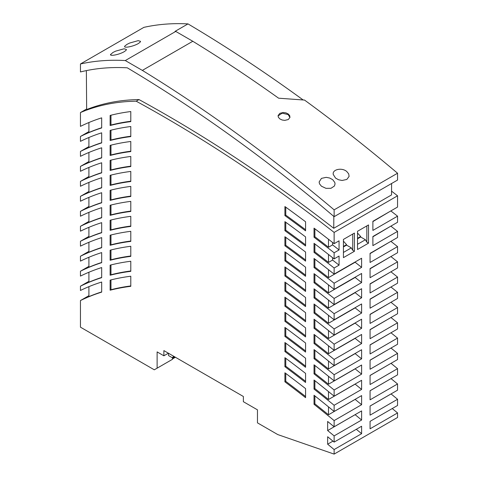 <?xml version="1.0" encoding="UTF-8"?>
<svg xmlns="http://www.w3.org/2000/svg" width="478" height="478" viewBox="0 0 478 478"><rect width="100%" height="100%" fill="white"/><g stroke="black" fill="none" stroke-linecap="round" stroke-linejoin="round"><path stroke-width="0.72" d="M110.131 250.179A442.473 255.461 60 0 1 130.793 246.284L130.793 256.375A442.473 255.461 -120 0 0 110.131 260.265L110.131 250.179M390.89 256.567A1308.071 755.222 -120 0 1 397.553 261.836L397.553 267.961L370.068 283.824L370.068 292.936L397.553 277.073L397.553 283.203L370.068 299.073L370.068 308.185L397.553 292.315A1271.408 734.053 -120 0 0 390.926 287.033M370.068 299.27L390.221 287.433M305.579 275.155A1308.053 755.21 -120 0 0 285.76 260.402L285.76 252.462M305.579 291.437L305.579 282.361A1300.704 750.962 60 0 0 284.918 266.945L284.918 275.991A1289.722 744.628 -120 0 1 305.579 291.437M390.221 302.688L370.068 314.5M328.494 284.888L328.494 292.835A1308.071 755.222 -120 0 0 314.877 282.241L314.034 282.725A1308.071 755.222 -120 0 1 334.128 298.451L334.128 304.576L361.613 288.706L361.613 297.818L334.128 313.688L334.128 319.818L361.613 303.954L361.613 313.066L334.128 328.93L334.128 335.072L361.613 319.202L361.613 328.314L334.128 344.184L334.128 350.332L361.613 334.463L361.613 343.574L334.128 359.444L334.128 365.598L361.613 349.735L361.613 358.847L334.128 374.71L334.128 380.882L361.613 365.013L361.613 374.125L334.128 389.994L334.128 396.166L361.613 380.303L361.613 389.415L334.128 405.278L334.128 411.468L361.613 395.599L361.613 404.711L334.128 420.58L334.128 426.782L327.645 421.453L327.645 430.559A1143.095 659.969 -120 0 1 334.128 435.894L334.128 442.096L361.613 426.233L361.613 433.689L334.128 449.553L334.128 454.1L277.76 434.574L257.463 422.857L257.463 409.837L243.368 401.699L243.368 396.489L163.882 350.601L163.882 355.805L157.119 351.904L157.119 368.174L172.48 359.307L172.48 358.327L174.488 356.725M328.494 269.676L328.494 277.622L355.13 262.249A1326.402 765.804 -120 0 1 361.613 267.357L334.128 283.221L334.128 289.339L361.613 273.47L361.613 282.588A1308.071 755.222 -120 0 0 355.13 277.455L328.494 292.835M86.363 70.607L86.655 109.552A392.844 226.811 -120 0 1 139.002 99.573L136.188 101.205A392.844 226.811 -120 0 0 80.447 112.569L86.649 108.99M334.128 243.672L339.063 240.828L339.063 249.94L334.128 252.784A1363.065 786.973 -120 0 0 314.034 237.231L314.034 228.155A1374.047 793.313 60 0 1 334.128 243.672L334.128 232.422L397.553 195.807L397.553 207.058L372.888 221.296L372.888 230.408L397.553 216.17L397.553 222.276L372.888 236.514L372.888 245.626L397.553 231.388L397.553 237.494L370.068 253.364L370.068 262.476L397.553 246.606L397.553 252.725L370.068 268.588L370.068 277.7L397.553 261.836M110.131 230.324A442.473 255.461 -120 0 1 130.793 226.435L130.793 216.343A442.473 255.461 60 0 0 110.131 220.233L110.131 230.324L110.974 229.834L110.974 220.017M110.131 130.404A442.473 255.461 60 0 1 130.793 126.509L130.793 136.6A442.473 255.461 -120 0 0 110.131 140.49L110.131 130.404M370.068 268.827L390.221 256.955M334.128 283.221A1326.402 765.804 -120 0 0 314.034 267.561L314.877 267.071L314.877 259.13M328.494 277.622A1326.402 765.804 -120 0 0 314.877 267.071M354.425 251.297L354.425 233.073L343.431 239.418L343.431 257.642L354.425 251.297L352.734 250.323L351.324 247.879L343.431 252.438M368.52 243.159L368.52 224.935L357.526 231.28L357.526 249.504L368.52 243.159L366.829 242.185L365.419 239.741L357.526 244.3M334.128 252.784L334.128 258.891L339.063 256.041L339.063 265.153L334.128 268.003L334.128 274.109L361.613 258.245L361.613 267.357M361.613 282.588L334.128 298.451M334.128 435.894L361.613 420.031L361.613 410.913L334.128 426.782M397.553 292.315L397.553 298.457L370.068 314.321L370.068 323.433L397.553 307.569L397.553 313.717L370.068 329.581L370.068 338.693L397.553 322.829L397.553 328.984L370.068 344.853L370.068 353.965L397.553 338.095L397.553 344.262L370.068 360.131L370.068 369.243L397.553 353.373L397.553 359.552L370.068 375.421L370.068 384.533L397.553 368.663L397.553 374.854L370.068 390.717L370.068 399.829L397.553 383.965L397.553 390.168L370.068 406.031L370.068 415.149L397.553 399.279L397.553 405.481L370.068 421.351L370.068 428.808L397.553 412.938L397.553 417.485L334.128 454.1M175.749 31.423L192.801 41.269L142.348 70.397L125.296 60.557L175.749 31.423A398.622 230.145 -120 0 0 175.032 31.387L187.997 23.9A398.622 230.145 -120 0 0 143.872 27.366L80.447 63.98L80.447 71.939L83.829 71.15A390.651 225.544 -120 0 1 127.279 67.81A1387.204 800.907 -120 0 1 317.84 202.911L334.128 216.677L334.128 209.842A1395.174 805.508 -120 0 0 142.348 70.397M279.803 118.873L278.381 117.271L278.077 115.658L279.803 113.34L283.305 112.491L285.987 112.88L288.264 113.991L289.686 115.592L289.967 117.385L288.264 119.548L284.763 120.384L282.08 119.984L279.803 118.873M278.053 115.957L282.128 113.161L288.186 114.589L288.264 113.991M289.937 117.51L288.186 114.589M110.651 54.277C109.103 56.44 118.293 55.03 124.137 51.738L125.947 50.435L126.473 49.503L124.113 48.78L115.634 51.146L112.862 52.514L110.532 54.653M187.997 23.9A1394.177 804.934 60 0 1 303.148 99.962M334.128 216.677L397.553 180.063L397.553 173.227A1395.174 805.508 -120 0 0 304.534 100.069L278.602 98.193A1395.174 805.508 -120 0 0 192.801 41.269M334.128 405.278A1179.758 681.138 -120 0 0 314.034 389.092L314.877 388.602L314.877 380.691M361.613 389.415A1179.758 681.138 -120 0 0 355.13 384.127L328.494 399.506A1179.758 681.138 -120 0 0 314.877 388.602M333.244 174.434L335.538 178.079L338.532 179.752L342.081 180.469L346.813 179.453L349.095 176.418L348.701 173.89L346.813 171.572C342.129 167.282 332.108 169.326 333.244 174.434L333.208 173.878M368.52 224.935L366.829 225.909L366.829 242.185M357.526 233.013L360.657 236.502L360.657 236.992L365.419 239.741M360.657 236.992L357.526 238.797M357.526 238.313L360.657 236.502M354.425 233.073L352.734 234.047L352.734 250.323M343.431 241.151L346.562 244.64L346.562 245.13L351.324 247.879M346.562 245.13L343.431 246.935M343.431 246.445L346.562 244.64M391.613 183.486L391.53 194.934L333.746 228.293A1387.401 801.02 -120 0 0 139.002 99.573M333.746 228.293L333.835 216.426M397.553 173.227L334.128 209.842M321.449 186.217L325.972 188.338L331.003 188.29L334.427 186.02L335.054 183.922L334.803 182.494L332.724 179.704L329.736 178.043L326.199 177.344L321.443 178.378L319.113 182.016L319.567 183.922L321.449 186.217M125.296 60.557A398.622 230.145 -120 0 0 80.447 63.98M339.063 249.94A1363.065 786.973 -120 0 0 332.58 244.867L332.58 242.46M314.034 267.561L314.034 258.479A1337.378 772.137 60 0 1 334.128 274.109M314.034 282.725L314.034 273.649A1319.041 761.55 60 0 1 334.128 289.339M334.128 313.688A1289.74 744.634 -120 0 0 314.034 297.902L314.034 288.826A1300.704 750.962 60 0 1 334.128 304.576M361.613 313.066A1271.408 734.053 -120 0 0 355.13 307.892L355.13 307.695M334.128 328.93A1271.408 734.053 -120 0 0 314.034 313.084L314.034 304.008A1282.366 740.38 60 0 1 334.128 319.818M361.613 328.314A1253.077 723.471 -120 0 0 355.13 323.122L355.13 322.949M334.128 344.184A1253.077 723.471 -120 0 0 314.034 328.272L314.034 319.196A1264.029 729.792 60 0 1 334.128 335.072M361.613 358.847A1216.42 702.302 -120 0 0 355.13 353.606L355.13 353.475M334.128 374.71A1216.42 702.302 -120 0 0 314.034 358.667L314.034 349.597A1227.355 708.617 60 0 1 334.128 365.598M334.128 389.994A1198.089 691.72 -120 0 0 314.034 373.874L314.034 364.804A1209.017 698.029 60 0 1 334.128 380.882M314.034 389.092L314.034 380.022A1190.686 687.442 60 0 1 334.128 396.166M334.128 420.58A1161.432 670.556 -120 0 0 314.034 404.316L314.034 395.246A1172.349 676.86 60 0 1 334.128 411.468M130.793 151.191A442.473 255.461 -120 0 0 110.974 154.974L110.974 145.163M284.918 357.664L284.918 366.692A1179.74 681.126 -120 0 1 305.579 382.472L305.579 373.402A1190.686 687.442 60 0 0 284.918 357.664M305.579 306.595A1271.39 734.041 -120 0 0 284.918 291.102L284.918 282.056A1282.366 740.38 60 0 1 305.579 297.519L305.579 306.595M284.918 342.535L284.918 351.569A1198.071 691.708 -120 0 1 305.579 367.283L305.579 358.213A1209.017 698.029 60 0 0 284.918 342.535M110.131 265.147A442.473 255.461 60 0 1 130.793 261.257L130.793 271.349A442.473 255.461 -120 0 0 110.131 275.238L110.131 265.147M284.918 251.84L284.918 260.892A1308.053 755.21 -120 0 1 305.579 276.284L305.579 267.208A1319.041 761.55 60 0 0 284.918 251.84M110.131 190.292A442.473 255.461 60 0 1 130.793 186.396L130.793 196.488A442.473 255.461 -120 0 0 110.131 200.378L110.131 190.292M130.793 241.402A442.473 255.461 -120 0 0 110.131 245.292L110.131 235.206A442.473 255.461 60 0 1 130.793 231.316L130.793 241.402M284.918 221.643L284.918 230.695A1344.722 776.38 -120 0 1 305.579 245.991L305.579 236.915A1355.71 782.725 60 0 0 284.918 221.643M284.918 312.283L284.918 321.324A1234.734 712.877 -120 0 1 305.579 336.924L305.579 327.854A1245.692 719.205 60 0 0 284.918 312.283M130.793 181.515A442.473 255.461 -120 0 0 110.131 185.41L110.131 175.318A442.473 255.461 60 0 1 130.793 171.429L130.793 181.515M305.579 230.85A1363.053 786.961 -120 0 0 284.918 215.602L284.918 206.55A1374.047 793.313 60 0 1 305.579 221.774L305.579 230.85M110.131 160.345A442.473 255.461 60 0 1 130.793 156.455L130.793 166.547A442.473 255.461 -120 0 0 110.131 170.437L110.131 160.345M305.579 261.137A1326.384 765.792 -120 0 0 284.918 245.794L284.918 236.741A1337.378 772.137 60 0 1 305.579 252.055L305.579 261.137M305.579 352.101A1216.402 702.29 -120 0 0 284.918 336.446L284.918 327.406A1227.355 708.617 60 0 1 305.579 343.031L305.579 352.101M130.793 286.322A442.473 255.461 -120 0 0 110.131 290.212L110.131 280.12A442.473 255.461 60 0 1 130.793 276.23L130.793 286.322M130.793 151.574A442.473 255.461 -120 0 0 110.131 155.464L110.131 145.372A442.473 255.461 60 0 1 130.793 141.482L130.793 151.574M305.579 321.76A1253.059 723.459 -120 0 0 284.918 306.213L284.918 297.167A1264.029 729.792 60 0 1 305.579 312.684L305.579 321.76M305.579 397.666A1161.409 670.544 -120 0 0 284.918 381.826L284.918 372.798A1172.349 676.86 60 0 1 305.579 388.602L305.579 397.666M110.131 205.259A442.473 255.461 60 0 1 130.793 201.369L130.793 211.461A442.473 255.461 -120 0 0 110.131 215.351L110.131 205.259M110.131 115.431A442.473 255.461 60 0 1 130.793 111.541L130.793 121.627A442.473 255.461 -120 0 0 110.131 125.523L110.131 115.431M80.447 112.569L80.447 126.377A442.473 255.461 60 0 1 101.677 117.851L101.677 127.937A442.473 255.461 -120 0 0 80.447 136.469L80.447 141.351A442.473 255.461 60 0 1 101.677 132.818L101.677 142.91A442.473 255.461 -120 0 0 80.447 151.442L80.447 156.324A442.473 255.461 60 0 1 101.677 147.792L101.677 157.883A442.473 255.461 -120 0 0 80.447 166.416L80.447 171.297A442.473 255.461 60 0 1 101.677 162.765L101.677 172.857A442.473 255.461 -120 0 0 80.447 181.383L80.447 186.265A442.473 255.461 60 0 1 101.677 177.738L101.677 187.824A442.473 255.461 -120 0 0 80.447 196.356L80.447 201.238A442.473 255.461 60 0 1 101.677 192.706L101.677 202.797A442.473 255.461 -120 0 0 80.447 211.33L80.447 216.211A442.473 255.461 60 0 1 101.677 207.679L101.677 217.771A442.473 255.461 -120 0 0 80.447 226.303L80.447 231.185A442.473 255.461 60 0 1 101.677 222.652L101.677 232.744A442.473 255.461 -120 0 0 80.447 241.271L80.447 246.152A442.473 255.461 60 0 1 101.677 237.626L101.677 247.712A442.473 255.461 -120 0 0 80.447 256.244L80.447 261.125A442.473 255.461 60 0 1 101.677 252.593L101.677 262.685A442.473 255.461 -120 0 0 80.447 271.217L80.447 276.099A442.473 255.461 60 0 1 101.677 267.566L101.677 277.658A442.473 255.461 -120 0 0 80.447 286.191L80.447 290.469A442.473 255.461 60 0 1 101.677 282.038L101.677 292.124A442.473 255.461 -120 0 0 80.447 300.554L80.447 327.167L154.298 369.805L157.119 368.174M334.128 449.553A1126.754 650.534 -120 0 0 327.645 444.193L327.645 436.749A1135.674 655.685 60 0 1 334.128 442.096M334.128 359.444A1234.752 712.883 -120 0 0 314.034 343.467L314.034 334.397A1245.692 719.205 60 0 1 334.128 350.332M334.128 268.003A1344.734 776.386 -120 0 0 314.034 252.396L314.034 243.314A1355.71 782.725 60 0 1 334.128 258.891M334.128 232.422A1387.401 801.02 -120 0 0 136.188 101.205M305.579 335.789A1234.734 712.877 -120 0 0 285.76 320.834L285.76 312.911M285.76 320.834L284.918 321.324M130.793 181.138A442.473 255.461 -120 0 0 110.974 184.92L110.974 175.103M110.974 184.92L110.131 185.41M305.579 229.733A1363.053 786.961 -120 0 0 285.76 215.118L285.76 207.165M285.76 215.118L284.918 215.602M88.908 122.529L88.908 132.484A442.473 255.461 -120 0 1 101.677 127.722M88.908 167.443L88.908 177.404A442.473 255.461 -120 0 1 101.677 172.636M88.908 295.673L80.447 300.554M88.908 281.303L80.447 286.191M88.908 266.336L80.447 271.217M88.908 251.362L80.447 256.244M88.908 236.389L80.447 241.271M88.908 221.416L80.447 226.303M88.908 206.448L80.447 211.33M88.908 191.475L80.447 196.356M88.908 176.501L80.447 181.383M88.908 161.528L80.447 166.416M88.908 146.561L80.447 151.442M88.908 131.587L80.447 136.469M130.793 255.993A442.473 255.461 -120 0 0 110.974 259.781L110.131 260.265M332.58 244.867L328.494 247.228A1363.065 786.973 -120 0 0 314.877 236.747L314.034 237.231M314.877 236.747L314.877 228.795M130.793 226.052A442.473 255.461 -120 0 0 110.974 229.834M305.579 350.96A1216.402 702.29 -120 0 0 285.76 335.956L284.918 336.446M328.494 330.561L328.494 338.502A1253.077 723.471 -120 0 0 314.877 327.783L314.034 328.272M355.13 323.122L328.494 338.502M314.877 327.783L314.877 319.854M305.579 366.142A1198.071 691.708 -120 0 0 285.76 351.079L284.918 351.569M285.76 351.079L285.76 343.162M328.494 376.311L328.494 384.24A1198.089 691.72 -120 0 0 314.877 373.39L314.877 365.473M328.494 406.856L328.494 414.779A1161.432 670.556 -120 0 0 314.877 403.826L314.877 395.915M361.613 404.711A1161.432 670.556 -120 0 0 355.13 399.399L328.494 414.779M130.793 270.966A442.473 255.461 -120 0 0 110.974 274.748L110.974 264.937M130.793 121.251A442.473 255.461 -120 0 0 110.974 125.033L110.131 125.523M305.579 320.624A1253.059 723.459 -120 0 0 285.76 305.723L284.918 306.213M390.221 241.725L370.068 253.621M130.793 196.105A442.473 255.461 -120 0 0 110.974 199.894L110.131 200.378M110.974 274.748L110.131 275.238M390.221 226.506L372.888 236.789M130.793 241.026A442.473 255.461 -120 0 0 110.974 244.808L110.131 245.292M397.553 231.388A1344.734 776.386 -120 0 0 390.861 226.136M305.579 396.519A1161.409 670.544 -120 0 0 285.76 381.336L285.76 373.432M314.877 282.241L314.877 274.3M305.579 260.008A1326.384 765.792 -120 0 0 285.76 245.304L285.76 237.357M328.494 345.803L328.494 353.738A1234.752 712.883 -120 0 0 314.877 342.977L314.877 335.054M285.76 381.336L284.918 381.826M130.793 285.94A442.473 255.461 -120 0 0 110.974 289.722L110.974 279.905M101.677 291.903A442.473 255.461 -120 0 0 88.908 296.611L88.908 286.657M390.221 348.498L370.068 360.239M397.553 277.073A1289.74 744.634 -120 0 0 390.908 271.797M370.068 284.046L390.221 272.191M328.494 315.331L328.494 323.271A1271.408 734.053 -120 0 0 314.877 312.594L314.034 313.084M314.877 312.594L314.877 304.665M355.13 307.892L328.494 323.271M305.579 244.867A1344.722 776.38 -120 0 0 285.76 230.205L285.76 222.258M285.76 305.723L285.76 297.794M328.494 300.106L328.494 308.047A1289.74 744.634 -120 0 0 314.877 297.418L314.034 297.902M361.613 297.818A1289.74 744.634 -120 0 0 355.13 292.673L328.494 308.047M314.877 297.418L314.877 289.477M130.793 136.218A442.473 255.461 -120 0 0 110.974 140.006L110.974 130.189M355.13 353.606L328.494 368.986A1216.42 702.302 -120 0 0 314.877 358.177L314.034 358.667M328.494 254.469L328.494 262.422A1344.734 776.386 -120 0 0 314.877 251.906L314.034 252.396M314.877 251.906L314.877 243.959M397.553 195.807A1387.401 801.02 -120 0 0 391.554 191.14M110.974 244.808L110.974 234.991M285.76 245.304L284.918 245.794M305.579 381.325A1179.74 681.126 -120 0 0 285.76 366.208L285.76 358.297M285.76 260.402L284.918 260.892M361.613 343.574A1234.752 712.883 -120 0 0 355.13 338.364L355.13 338.209M285.76 366.208L284.918 366.692M285.76 335.956L285.76 328.033M110.974 140.006L110.131 140.49M314.877 358.177L314.877 350.26M361.613 374.125A1198.089 691.72 -120 0 0 355.13 368.861L355.13 368.753M355.13 368.861L328.494 384.24M314.877 373.39L314.034 373.874M390.221 317.948L370.068 329.736M328.494 391.578L328.494 399.506M397.553 307.569A1253.077 723.471 -120 0 0 390.938 302.275M355.13 338.364L328.494 353.738M314.877 342.977L314.034 343.467M130.793 166.165A442.473 255.461 -120 0 0 110.974 169.947L110.131 170.437M110.974 169.947L110.974 160.13M397.553 353.373A1198.089 691.72 -120 0 0 390.992 348.05M397.553 338.095A1216.42 702.302 -120 0 0 390.974 332.784M370.068 344.985L390.221 333.214M110.974 259.781L110.974 249.964M397.553 368.663A1179.758 681.138 -120 0 0 391.01 363.328M370.068 375.499L390.221 363.782M110.974 199.894L110.974 190.077M397.553 246.606A1326.402 765.804 -120 0 0 390.879 241.348M339.063 265.153A1344.734 776.386 -120 0 0 332.58 260.062L328.494 262.422M332.58 260.062L332.58 257.672M110.974 125.033L110.974 115.216M397.553 322.829A1234.752 712.883 -120 0 0 390.956 317.523M130.793 211.079A442.473 255.461 -120 0 0 110.974 214.861L110.131 215.351M110.974 214.861L110.974 205.05M397.553 216.17A1363.065 786.973 -120 0 0 390.849 210.929M372.888 221.595L390.221 211.288M328.494 239.269L328.494 247.228M138.232 43.606C132.388 46.892 123.193 48.302 124.746 46.139L126.957 44.376L129.729 43.008L138.208 40.642L140.568 41.365L140.036 42.297L138.232 43.606M124.621 46.515L124.746 46.139M110.974 154.974L110.131 155.464M328.494 361.057L328.494 368.986M110.974 289.722L110.131 290.212M390.221 379.084L370.068 390.777M305.579 305.46A1271.39 734.041 -120 0 0 285.76 290.612L284.918 291.102M305.579 290.301A1289.722 744.628 -120 0 0 285.76 275.507L285.76 267.566M285.76 275.507L284.918 275.991M314.877 403.826L314.034 404.316M285.76 290.612L285.76 282.677M397.553 383.965A1161.432 670.556 -120 0 0 391.028 378.618M285.76 230.205L284.918 230.695M88.908 197.39L88.908 207.344A442.473 255.461 -120 0 1 101.677 202.582M88.908 182.417L88.908 192.371A442.473 255.461 -120 0 1 101.677 187.609M101.677 217.55A442.473 255.461 -120 0 0 88.908 222.318L88.908 212.357M101.677 232.523A442.473 255.461 -120 0 0 88.908 237.291L88.908 227.331M101.677 247.496A442.473 255.461 -120 0 0 88.908 252.259L88.908 242.304M101.677 262.47A442.473 255.461 -120 0 0 88.908 267.232L88.908 257.278M101.677 277.437A442.473 255.461 -120 0 0 88.908 282.205L88.908 272.245M88.908 152.47L88.908 162.43A442.473 255.461 -120 0 1 101.677 157.662M88.908 137.503L88.908 147.457A442.473 255.461 -120 0 1 101.677 142.695M397.553 399.279A1143.095 659.969 -120 0 0 391.07 393.944L391.07 393.908M397.553 412.938A1126.754 650.534 -120 0 0 392.241 408.547M361.613 420.031A1143.095 659.969 -120 0 0 355.13 414.689L327.645 430.559M361.613 433.689A1126.754 650.534 -120 0 0 356.307 429.292M168.393 353.206L163.882 355.805M175.193 357.132L173.622 358.04L174.948 356.988M174.171 356.54L172.194 357.681L173.849 356.355M175.414 357.257L172.48 358.954M172.48 357.514L172.48 358.327M168.531 353.284L168.531 355.566L172.194 357.681M332.957 441.128L327.645 444.193M391.07 393.944L370.068 406.067"/></g></svg>
